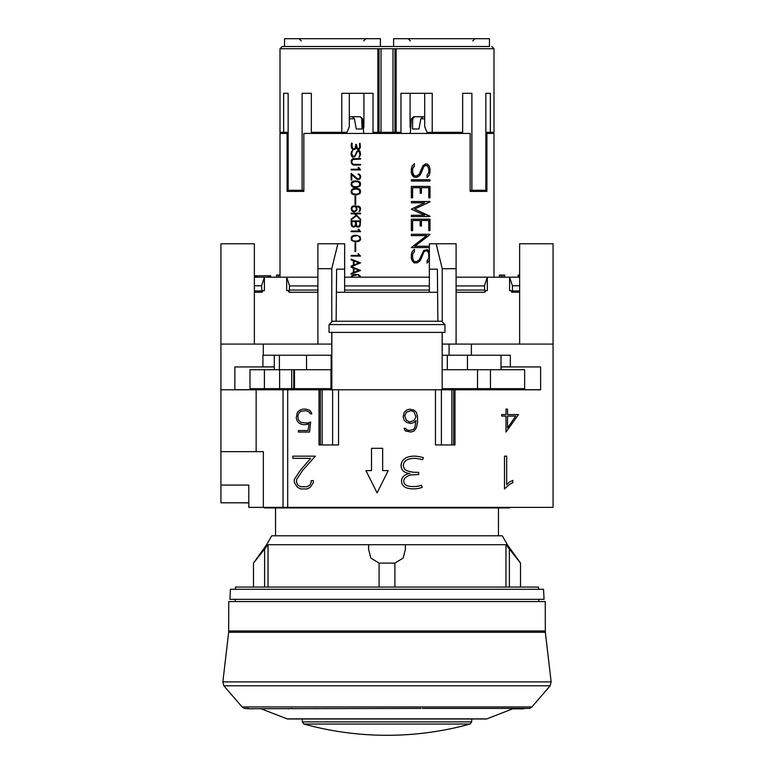 <?xml version="1.0" encoding="UTF-8"?>
<svg xmlns="http://www.w3.org/2000/svg" width="774" height="774" viewBox="0 0 774 774"><rect width="100%" height="100%" fill="white"/><g stroke="black" fill="none" stroke-linecap="round" stroke-linejoin="round"><path stroke-width="1.16" d="M545.341 632.29L228.659 632.29L228.736 601.553L545.264 601.553L545.341 632.29L551.146 681.894L222.854 681.894L223.87 685.812L550.13 685.812L531.931 706.933L529.668 706.933M248.802 708.394L244.332 708.394L250.786 708.82M250.263 708.732L421.017 708.394M292.146 708.394L288.218 708.839M422.411 708.394L489.004 708.394M523.737 708.394L517.787 708.394M235.422 589.295L235.422 587.06L538.578 587.06L538.578 589.295M266.633 544.702L271.732 535.792L502.268 535.792L507.367 544.702L520.515 563.104L505.964 544.712L405.392 544.712L405.392 549.366L403.157 558.064L394.904 563.104L379.096 563.104L370.843 558.064L368.608 549.366L368.608 544.712L268.036 544.712L253.485 563.104L266.633 544.702L507.367 544.702M387 599.328L544.074 599.328L543.541 589.295L230.458 589.295L229.926 599.328L387 599.328M264.398 507.376L264.398 507.928L509.602 507.928L509.602 507.376M501.02 389.786L501.02 388.674M501.02 369.72L501.02 355.237M467.457 355.237L467.457 369.72M467.457 388.674L467.457 389.786M353.36 268.114L351.135 267.214L351.135 266.092L353.36 265.182L353.36 260.703L351.135 259.803L351.135 259.116L360.558 262.87L351.444 266.653L360.558 270.426L351.135 274.18L351.135 273.503L353.36 272.593L353.36 268.114L353.418 272.593L351.193 273.503L351.193 274.16M359.542 207.48L355.837 206.397L357.017 209.067L356.562 210.48L354.298 211.902L352.489 211.437L351.135 208.574L352.489 206.203L358.72 206.194L360.094 207.151L360.558 208.574L360.094 210.963L359.02 211.515L359.91 209.493L359.542 207.48L359.968 209.493L359.078 211.486M360.558 191.13L360.094 193.51L356.495 194.922L352.944 194.468L351.589 193.51L351.135 192.078L351.589 189.707L355.14 188.285L358.72 188.75L360.094 189.707L360.558 191.13M356.417 226.579L355.827 225.669L354.308 227.053L352.044 226.588L351.135 224.683L351.135 220.909L360.558 220.909L360.094 226.085L358.71 227.053L356.417 226.579L357.385 227.053M358.149 173.927L359.639 174.402L360.558 175.843L360.558 177.73L359.629 179.171L356.862 179.171L351.754 174.731L351.754 180.1L351.135 180.1L351.135 173.337L357.83 178.978L359.504 178.542L359.92 177.672L359.92 175.892L358.149 173.927M360.558 239.021L360.094 240.453L358.72 241.411L355.14 241.865L351.589 240.453L351.135 238.073L351.589 236.65L352.944 235.693L356.495 235.228L360.094 236.65L360.558 239.021M351.754 162.182L352.18 163.527L353.853 164.398L360.558 164.398L360.558 165.055L353.834 165.055L352.489 164.581L351.135 162.211L352.489 158.883L360.558 158.418L360.558 159.076L352.586 159.521L351.754 162.182M358.081 253.572L360.558 256.068L351.135 256.068L351.135 255.41L359.32 255.41L358.081 253.572M354.298 148.976L355.189 148.211L355.75 144.457L356.388 144.457L357.443 148.598L359.146 148.647L358.352 148.918M358.614 148.947L359.755 147.176M360.113 143.413L359.542 143.596L359.755 147.611L359.494 143.596L360.113 143.393L360.326 147.805M360.403 147.205L358.875 149.566M359.513 149.169L357.017 149.101L356.079 147.099L355.663 148.666L353.815 149.73M354.695 149.546L352.18 149.014M351.609 143.045L351.541 147.94L352.896 149.498L351.483 147.94L351.183 145.048M351.232 145.048L351.551 143.045L352.151 143.277L352.073 147.689M351.947 146.934L353.215 148.937M352.634 148.54L354.453 148.918M351.164 277.198L352.944 274.905L355.14 274.451L358.72 274.905L360.094 275.863L360.52 277.198M360.094 151.501L360.558 154.781L359.03 157.296L359.92 154.742L359.088 151.201L357.443 151.636L354.792 156.696L352.499 157.151L351.589 156.193L351.135 152.923L352.634 150.388L351.754 152.962L352.576 156.493L355.063 155.622L357.298 151.007L359.165 150.533L360.094 151.501M358.594 168.5L358.081 167.416L358.739 167.416L360.558 169.912L351.135 169.912L351.135 169.254L359.32 169.254L358.594 168.5L359.32 169.254M360.558 183.719L360.094 186.099L356.495 187.511L352.944 187.056L351.589 186.099L351.135 184.667L351.589 182.296L355.14 180.874L358.72 181.339L360.094 182.296L360.558 183.719M355.053 196.161L355.682 196.161L355.682 204.626L355.053 204.626L355.053 196.161M360.558 219.197L360.558 219.942L356.466 215.704L351.135 219.893L351.135 219.177L356.079 215.278L354.695 213.827L351.135 213.827L351.135 213.179L360.558 213.179L360.558 213.827L355.392 213.827L360.558 219.197M358.594 230.265L358.081 229.181L358.739 229.181L360.558 231.678L351.135 231.678L351.135 231.02L359.32 231.02L358.594 230.265L359.32 231.02M355.053 243.104L355.682 243.104L355.682 251.569L355.053 251.569L355.053 243.104M493.996 277.218L493.996 133.438L486.894 133.438L486.894 191.391L470.157 191.391L470.157 133.438L303.843 133.438L303.843 191.391L287.106 191.391L287.106 133.438L280.004 133.438L280.004 277.218L276.512 277.218L276.512 275.099L278.263 275.099L278.263 277.218M283.652 93.315L288.151 93.315L283.652 93.315L283.652 132.325L280.004 132.325L280.004 48.733L282.229 46.498L488.916 46.498M284.542 46.498L284.542 38.7L380.392 38.7L380.392 46.498M414.506 93.315L424.684 93.315L424.684 126.752L427.035 132.325L432.221 132.325L432.221 93.315L400.971 93.315L400.971 132.325L396.143 132.325L396.143 48.733L493.996 48.733L491.771 46.498M393.608 46.498L393.608 38.7L489.458 38.7L489.458 46.498M485.849 93.315L490.348 93.315L485.849 93.315L485.849 190.278L471.888 190.278L471.888 93.315L462.659 93.315L462.659 132.325L432.221 132.325M490.348 93.315L490.348 132.325L485.849 132.325M493.996 48.733L493.996 132.325L490.348 132.325M400.971 132.325L400.971 133.438M354.434 118.79L352.228 116.719L349.316 116.719L360.326 116.719L361.729 118.79L362.068 128.977L356.243 128.977L354.434 118.79L349.316 118.79M360.326 116.719L362.551 118.79L361.729 118.79M412.745 118.79L411.449 118.79L413.674 116.719L424.684 116.719L423.136 116.719L420.863 118.79L418.957 128.977L412.513 128.977L412.745 118.79L414.641 116.719L413.674 116.719M424.684 118.79L420.863 118.79M412.513 128.977L418.957 128.977M414.641 116.719L424.684 116.719M349.316 116.719L359.784 116.719M362.068 128.977L356.243 128.977M311.835 133.438L311.835 132.325M280.004 48.733L377.857 48.733L377.857 132.325L373.029 132.325L373.029 93.315L341.779 93.315L341.779 132.325L311.341 132.325L311.341 93.315L302.112 93.315L302.112 190.278L303.843 190.278M374.635 133.438L374.635 132.325M373.029 132.325L373.029 133.438M399.365 133.438L399.365 132.325M462.165 133.438L462.165 132.325M288.151 93.315L288.151 190.278L302.112 190.278M377.857 132.325L396.143 132.325M396.143 48.733L379.037 48.733L379.037 132.325M377.857 48.733L379.037 48.733M341.779 132.325L346.965 132.325L349.316 126.752L349.316 93.315L359.494 93.315M363.209 126.752L363.925 126.752L363.925 93.315M363.383 128.832L363.925 126.752M283.652 132.325L288.151 132.325M410.617 128.832L410.075 126.752L410.791 126.752M410.075 126.752L410.075 93.315M471.888 190.278L470.157 190.278M353.979 268.365L353.979 272.342L358.942 270.358L353.979 268.365L358.942 270.358M353.979 260.954L353.979 264.931L358.942 262.947L353.979 260.954L358.942 262.947M351.193 259.135L351.193 259.803L353.418 260.703L353.418 265.182L351.193 266.092L351.193 267.214L353.418 268.114M353.979 272.342L358.884 270.358M353.979 264.931L358.884 262.947M351.589 207.161L351.638 210.48L353.892 211.902M352.489 206.203L351.638 207.161M354.328 205.739L352.547 206.203M355.759 210.46L354.318 211.244L355.808 210.46M356.098 209.918L356.379 209.038L356.146 209.918M356.379 208.603L356.098 207.722L356.437 208.603M356.098 207.722L355.759 207.171L356.146 207.722M355.759 207.171L354.279 206.397L355.808 207.171M354.279 206.397L352.189 207.277L351.764 208.603L352.393 210.46L354.26 211.244M358.643 206.861L359.591 207.48M356.466 206.397L358.701 206.861M359.552 193.19L359.92 191.159L358.652 189.407L355.179 188.943L352.131 190.027L351.764 192.058L353.012 193.8L356.524 194.264L359.552 193.19L358.71 193.8M356.466 194.264L358.652 193.8M351.135 192.078L352.992 194.468L355.198 194.922M351.135 191.13L351.193 192.078M351.589 189.707L351.193 191.13M352.944 188.75L351.638 189.707M355.198 188.285L352.992 188.75M356.466 188.943L359.6 190.027L359.6 193.19M351.135 224.683L353.002 227.053M351.193 220.909L351.193 224.683M355.508 224.644L355.508 221.558L351.754 221.558L352.189 225.96L354.318 226.395L355.508 224.644L355.131 225.96M354.26 226.395L355.072 225.96M355.508 221.558L355.556 224.644M359.92 224.644L359.92 221.558L356.137 221.558L356.562 225.96L358.72 226.395L359.92 224.644L359.542 225.96M358.662 226.395L359.484 225.96M359.92 221.558L359.978 224.644M355.953 226.085L356.466 226.579M351.193 173.395L351.193 180.1M358.662 178.978L359.504 178.542M359.92 177.672L359.552 178.542M359.92 175.892L359.978 177.672M359.494 175.03L359.978 175.892M358.662 174.595L359.552 175.03M358.198 173.927L358.198 174.595M351.754 174.731L357.82 179.645M351.135 238.073L351.638 240.453L355.198 241.865M351.589 236.65L351.193 238.073M352.944 235.693L351.638 236.65M355.198 235.228L352.992 235.693M358.652 240.753L359.552 240.133L356.466 241.217L358.71 240.753M359.552 240.133L359.92 239.002L359.6 240.133M359.92 239.002L359.92 238.102L359.978 239.002M359.92 238.102L359.552 236.97L359.978 238.102M359.552 236.97L358.652 236.351L359.6 236.97M356.466 235.886L353.012 236.351L351.764 238.102L352.131 240.133L353.012 240.753L356.466 241.217M351.135 161.263L351.638 163.624L353.892 165.055M351.589 159.85L351.193 161.263M352.489 158.883L351.638 159.85M353.892 158.418L352.547 158.883M351.193 255.41L351.193 256.068M359.32 255.41L358.594 254.665M358.13 253.572L358.652 254.665M355.189 148.211L354.357 148.976M355.75 145.048L355.237 148.211M355.808 144.457L355.808 145.048M352.896 149.498L353.844 149.73M356.079 147.099L357.075 149.101L358.333 149.585M359.813 147.176L358.662 148.947M351.589 275.863L351.222 277.198M352.944 274.905L351.638 275.863M355.198 274.451L352.992 274.905M359.881 277.198L359.552 276.183L359.939 277.198M359.552 276.183L358.652 275.563L359.6 276.183M356.466 275.099L353.012 275.563L351.802 277.198M351.135 154.781L352.557 157.151M351.135 152.923L351.193 154.781M351.58 151.501L351.193 152.923M352.634 150.446L351.638 151.501M353.815 156.493L354.656 156.048M355.508 154.713L355.121 155.622M356.379 152.43L355.566 154.713M356.824 151.491L356.437 152.43M357.298 151.007L356.882 151.491M358.265 150.533L357.346 151.007M359.088 151.201L359.978 154.742L359.078 157.248M429.357 247.564L411.333 247.564L426.668 235.606L411.333 235.606L411.333 234.29L429.918 234.29M429.996 234.599L414.835 246.258L429.918 234.599M414.835 246.258L429.357 246.258M351.193 169.254L351.193 169.912M358.13 167.416L358.652 168.5M429.996 201.83L414.7 209.038L429.996 216.575L411.333 216.575L411.333 215.259L424.626 215.259L411.333 209.173L424.626 202.807L411.333 202.807L411.333 201.501L429.918 201.501M414.7 209.038L429.918 201.83M429.996 216.236L414.632 209.038M359.552 185.779L359.92 183.748L358.652 181.996L355.179 181.532L352.131 182.616L351.764 184.647L353.012 186.399L356.524 186.853L359.552 185.779L358.71 186.399M356.466 186.853L358.652 186.399M351.135 184.667L352.992 187.056L355.198 187.511M351.135 183.719L351.193 184.667M351.589 182.296L351.193 183.719M352.944 181.339L351.638 182.296M355.198 180.874L352.992 181.339M356.466 181.532L359.6 182.616L359.6 185.779M411.333 181.039L411.333 179.723L429.996 179.723L429.996 181.039L411.333 181.039M429.918 181.039L429.918 179.723M355.111 196.161L355.111 204.626M414.409 166.081L412.619 168.809L412.619 172.389L414.284 175.882L416.799 175.882L419.305 174.131L422.788 165.878L425.497 163.953L427.325 163.953L429.115 165.897L429.996 168.732L429.996 172.457L429.135 175.282L427.074 177.488L427.074 175.088L428.786 172.36L428.786 168.78L427.19 165.288L423.988 166.158L420.563 174.382L418.753 176.278L416.934 177.198L414.138 177.198L412.261 175.282L411.333 172.457L411.333 168.732L412.252 165.897L414.409 163.672L414.409 166.081L414.332 163.74M413.49 167.049L414.332 166.081M412.619 168.809L413.413 167.049M412.619 172.389L412.542 168.809M413.49 175.059L412.542 172.389M414.284 175.882L413.413 175.059M429.115 165.897L427.258 163.953M429.996 168.732L429.048 165.897M429.996 172.457L429.918 168.732M429.135 175.282L429.918 172.457M427.074 177.41L429.057 175.282M425.603 165.288L423.988 166.158M423.155 167.91L423.92 166.158M421.424 172.505L423.088 167.91M420.563 174.382L421.346 172.505M418.753 176.278L420.495 174.382M416.857 177.198L418.686 176.278M354.695 213.827L356.137 215.278L351.193 219.177L351.193 219.855M351.193 213.179L351.193 213.827M356.466 215.704L360.558 219.884M421.424 187.724L421.424 193.229L420.185 193.229L420.185 187.724L412.619 187.724L412.619 197.825L411.333 197.825L411.333 186.408L429.996 186.408L429.996 197.825L428.786 197.825L428.786 187.724L421.356 187.724L421.356 193.229M429.918 197.825L429.918 186.408M412.619 187.724L412.542 197.825M351.193 231.02L351.193 231.678M358.13 229.181L358.652 230.265M421.424 220.522L421.424 226.018L420.185 226.018L420.185 220.522L412.619 220.522L412.619 230.613L411.333 230.613L411.333 219.206L429.996 219.206L429.996 230.613L428.786 230.613L428.786 220.522L421.356 220.522L421.356 226.018M429.918 230.613L429.918 219.206M412.619 220.522L412.542 230.613M355.111 243.104L355.111 251.569M429.357 260.199L427.074 263.141L427.074 260.741L428.786 258.013L428.786 254.433L427.954 251.753L427.19 250.94L425.603 250.94L423.988 251.811L420.563 260.035L418.753 261.931L416.934 262.85L414.138 262.85L412.261 260.935L411.333 258.1L411.333 254.375L412.252 251.55L414.409 249.325L414.409 251.734L414.332 249.392M414.409 251.734L413.49 252.701L414.332 251.734M413.49 252.701L412.619 254.453L413.413 252.701M412.619 254.453L412.619 258.042L412.542 254.453M412.619 258.042L413.49 260.712L412.542 258.042M413.49 260.712L414.284 261.535L413.413 260.712M414.284 261.535L416.799 261.535L419.305 259.783L423.707 250.553L427.325 249.605L429.115 251.55L427.258 249.605M429.115 251.55L429.357 252.314M429.357 252.537L429.048 251.55M429.135 260.935L429.357 259.977M427.074 263.063L429.057 260.935M425.603 250.94L423.988 251.811M423.155 253.562L423.92 251.811M421.424 258.158L423.088 253.562M420.563 260.035L421.346 258.158M418.753 261.931L420.495 260.035M416.857 262.85L418.686 261.931M287.106 133.438L288.151 133.438M291.276 191.391L292.243 190.278M482.724 191.391L481.757 190.278M485.849 133.438L486.894 133.438M279.404 355.237L279.404 369.72M279.404 388.674L279.404 389.786M274.286 389.786L274.286 388.674M274.286 369.72L274.286 355.237M306.543 389.786L306.543 388.674M306.543 369.72L306.543 355.237M447.304 355.237L447.304 369.72M447.304 388.674L447.304 389.786M331.156 355.237L331.156 369.72M331.156 388.674L331.156 389.786M520.515 587.06L520.515 563.104M505.964 587.06L505.964 544.712M405.392 544.712L405.392 549.366M268.036 544.712L268.036 587.06M253.485 587.06L253.485 563.104M368.608 549.366L368.608 544.712M394.904 587.06L394.904 563.104M379.096 587.06L379.096 563.104M488.974 708.394L529.668 708.394L531.931 706.933L242.069 706.933L223.87 685.812M525.198 708.394L523.214 708.82M258.264 507.376L515.736 507.376M237.425 502.8L248.793 502.916M329.047 324.587L332.385 321.239L441.615 321.239L444.953 324.587L444.953 332.385L329.047 332.385L329.047 324.587L444.953 324.587M331.833 389.786L331.833 332.385M442.167 332.385L442.167 389.786M401.696 462.455L401.077 465.561L401.464 468.038A8.069 8.069 0 0 1 401.832 462.146A9.443 9.443 0 0 1 407.018 457.386A20.395 20.395 0 0 1 416.683 456.312A36.291 36.291 0 0 1 423.359 457.627L422.585 459.737A33.224 33.224 0 0 0 416.47 458.527A17.996 17.996 0 0 0 407.859 459.475A7.227 7.227 0 0 0 403.893 463.055A5.844 5.844 0 0 0 406.137 470.35A25.658 25.658 0 0 0 416.673 472.324L418.657 472.324L418.657 474.549L410.965 474.897A12.761 12.761 0 0 0 404.85 478.206A4.567 4.567 0 0 0 404.686 483.905A6.395 6.395 0 0 0 408.13 486.024A25.813 25.813 0 0 0 421.52 485.279L422.178 487.407A26.268 26.268 0 0 1 407.501 488.171A8.495 8.495 0 0 1 402.944 485.346A6.966 6.966 0 0 1 403.157 476.726A10.497 10.497 0 0 1 409.833 473.465A12.355 12.355 0 0 1 404.628 472.014A7.101 7.101 0 0 1 401.464 468.038M310.606 411.333L311.854 413.858L310.248 413.858L309.406 412.184L306.078 410.646L300.97 411.294L299.325 412.465L297.797 415.832L298.493 419.982L300.883 422.391L307.123 423.097L310.664 422.024L309.542 432.056L298.377 432.056L298.377 430.528L308.033 430.528L309.019 423.688L306.136 424.626L302.866 424.626L299.567 423.533L297.332 421.288L296.239 417.979L297.332 412.455L299.567 410.22L302.866 409.117L306.136 409.117L309.436 410.201L310.606 411.333M371.51 470.592L371.51 448.301L382.656 448.301L382.656 470.592L388.229 470.592L377.083 492.883L365.938 470.592L371.51 470.592M415.967 416.818L413.926 411.71L410.83 410.665L406.485 412.203L404.676 415.851L406.485 420.437L409.814 421.956L414.158 420.437L415.967 416.818M416.431 412.436L417.525 416.809L417.525 422.227L416.46 427.625L414.216 430.954L410.888 432.056L405.324 430.954L404.038 428.351L405.663 428.351L406.34 429.667L408.759 430.499L413.461 429.609L414.893 427.442L415.967 420.63L414.187 422.401L410.888 423.504L406.456 422.401L404.212 420.166L403.128 416.867L404.212 412.436L406.456 410.22L409.756 409.117L414.187 410.22L416.431 412.436M512.794 480.393L512.794 482.695L509.602 484.311L504.493 488.936L504.493 456.167L506.68 456.167L506.68 484.698L509.176 482.183L512.794 480.393M507.541 416.102L507.541 427.906L515.736 416.102L507.541 416.102M507.541 414.574L518.512 414.574L506.002 432.056L506.002 416.102L501.716 416.102L501.716 414.574L506.002 414.574L506.002 409.117L507.541 409.117L507.541 414.574M292.814 456.167L315.347 456.167L302.586 470.505L296.568 479.541L296.568 482.425L298 485.308L300.902 486.749L306.833 486.749L309.716 485.298L311.158 482.425L311.158 480.625L313.383 480.625L313.383 482.589L310.2 487.378L307.007 488.936L300.709 488.936L297.526 487.359L294.333 482.56L294.333 479.319L300.535 470.021L310.713 458.353L292.814 458.353L292.814 456.167M319.014 444.953L319.014 389.786L287.696 389.786L287.696 507.376L553.071 507.376L553.071 344.091L471.376 344.091L471.376 355.237L510.347 355.237L510.347 366.934L540.62 366.934L540.62 389.786L454.986 389.786L454.986 444.953L435.462 444.953L435.462 389.786L338.538 389.786L338.538 444.953L319.014 444.953M331.775 321.849L331.775 268.704L337.851 243.781L344.643 243.781L344.643 292.262L336.4 292.262M336.622 269.178L344.643 269.178L336.622 269.178L336.119 321.239M442.225 332.385L442.225 344.091L471.376 344.091M442.167 355.237L442.273 344.091M287.696 389.786L220.929 389.786L220.929 344.091L331.727 344.091L331.833 355.237M331.727 344.091L331.775 332.385M437.6 292.262L429.357 292.262L429.357 269.178L437.378 269.178L437.881 321.239M437.378 269.178L429.357 269.178L429.357 243.781L436.149 243.781L442.225 268.704L442.225 321.849M220.929 389.786L220.929 502.8L248.793 502.8M256.155 277.198L256.155 275.767L255.072 275.767L255.072 277.198M257.2 277.198L257.2 275.767L256.155 275.767M268.375 277.218L268.375 275.767L257.2 275.767M269.497 275.767L270.687 275.767L270.687 277.218L269.497 277.218L269.497 275.767L268.375 275.767M501.175 277.218L499.424 277.218L499.424 275.099L501.175 275.099L501.175 277.218L502.965 277.218L502.965 275.099L501.175 275.099M502.965 275.099L504.716 275.099L504.716 277.218L502.965 277.218M519.635 275.099L518.125 275.099L518.125 277.198M518.58 277.198L518.58 275.099M280.004 275.099L278.263 275.099M442.167 388.674L524.646 388.674L524.646 369.72L442.167 369.72M331.833 388.674L294.488 388.674L294.488 369.72L249.983 369.72L249.983 388.674L294.488 388.674M490.464 388.674L490.464 369.72M477.519 388.674L477.519 369.72M331.833 369.72L294.488 369.72M279.627 388.674L279.627 369.72M286.67 277.218L289.515 285.741L289.166 292.243L288.054 290.579L286.67 290.589L286.67 277.218L264.418 277.218L264.418 290.589L263.044 290.579L261.931 292.243L261.564 285.77L264.418 277.218M519.635 290.918L512.436 290.918L511.769 292.243L510.956 290.579L509.582 290.589L509.582 277.218L487.33 277.218L487.33 290.589L485.946 290.579L484.834 292.243L484.485 285.741L487.33 277.218M331.727 355.237L262.918 355.237L262.918 366.934L234.861 366.934L274.286 366.944M501.02 366.944L540.62 366.944M501.02 366.886L510.347 366.886M262.918 366.886L274.286 366.886M540.62 389.699L501.02 389.699M274.286 389.699L234.861 389.699M319.014 389.786L338.538 389.786M435.462 389.786L454.986 389.786M471.376 355.237L442.273 355.237M449.084 355.237L449.084 344.091L449.084 355.237M234.861 366.934L234.861 389.786M263.305 355.237L263.305 344.091M256.155 389.786L256.155 451.648L263.344 451.648L263.344 507.376L287.696 507.376M317.901 344.091L317.901 243.781L337.851 243.781M429.357 285.925L429.357 290.047L344.643 290.047L344.643 285.925L429.357 285.925M512.436 290.918L512.436 285.77L519.635 285.77M509.582 277.218L512.436 285.77M512.069 292.243L519.635 292.243L512.069 292.243M456.099 292.243L484.834 292.243L456.099 292.243M509.582 290.589L510.966 290.589M485.946 290.589L487.33 290.589M519.635 344.091L519.635 243.781L553.071 243.781L553.071 344.091M509.805 277.198L519.635 277.198M254.365 285.77L261.564 285.77M261.564 290.918L254.365 290.918M254.365 277.198L264.195 277.198M286.902 277.198L317.901 277.198M289.515 285.925L317.901 285.925M263.034 290.589L264.418 290.589M286.67 290.589L288.054 290.589M254.365 292.243L261.931 292.243M254.365 344.091L254.365 243.781L220.929 243.781L220.929 344.091M456.099 285.925L484.485 285.925M456.099 277.198L487.098 277.198M344.643 277.198L429.357 277.198M289.166 292.243L317.901 292.243M344.643 292.243L429.357 292.243L344.643 292.243M456.099 344.091L456.099 243.781L436.149 243.781M442.225 268.704L456.099 268.704M317.901 268.704L331.775 268.704M220.929 485.085L248.793 485.085L248.793 507.376L263.344 507.376M220.929 451.648L256.155 451.648M261.244 708.839L287.086 718.872L486.914 718.872L471.705 718.988L471.705 721.89L470.07 724.038L428.535 724.038L470.07 724.038C442.883 731.527 415.193 735.281 387 735.3L387.164 735.3M228.736 630.994L545.264 630.994M345.465 724.038L303.93 724.038L302.295 721.89L471.705 721.89M387 735.3C358.807 735.281 331.117 731.527 303.93 724.038L428.535 724.038M522.005 708.81L512.823 708.81M381.011 48.733L381.011 132.325M392.989 48.733L392.989 132.325M394.963 48.733L394.963 132.325M509.389 587.06L509.389 549.366M264.611 587.06L264.611 549.366M330.962 388.674L330.962 369.72M293.752 388.674L293.752 369.72M291.721 388.674L291.721 369.72M264.398 388.674L264.398 369.72M320.359 389.786L320.359 444.953M322.139 389.786L322.139 444.953M332.607 389.786L332.607 444.953M441.393 389.786L441.393 444.953M451.861 389.786L451.861 444.953M453.641 389.786L453.641 444.953M283.013 389.786L283.013 507.376M456.099 290.047L484.485 290.047M289.515 290.047L317.901 290.047M551.146 681.894L550.13 685.812M302.295 721.89L302.295 718.988L287.802 718.988L486.198 718.988M287.086 718.872L287.802 718.988M244.332 708.394L242.069 706.933M538.723 599.328L538.839 601.553M498.456 535.792L498.456 507.928M472.74 40.925L474.975 38.7M363.674 40.925L365.899 38.7M411.449 118.79L410.239 133.438M362.551 118.79L363.761 133.438M301.26 40.925L299.025 38.7M410.326 40.925L408.101 38.7M275.544 535.792L275.544 507.928M235.277 599.328L235.161 601.553M522.605 708.839L512.756 708.839M513.868 708.345L486.914 718.872M228.659 632.29L222.854 681.894M249.983 388.674L249.983 369.72"/></g></svg>

